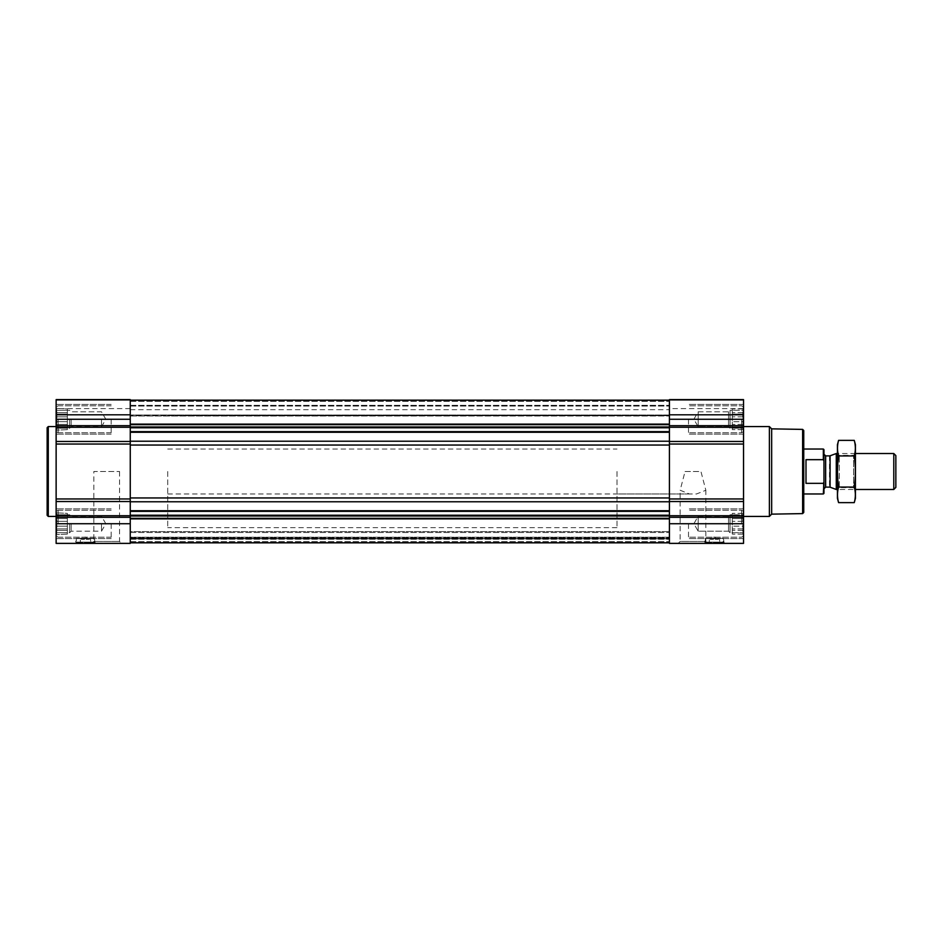 <?xml version="1.0" encoding="UTF-8"?>
<svg xmlns="http://www.w3.org/2000/svg" width="943" height="943" viewBox="0 0 943 943"><rect width="100%" height="100%" fill="white"/><g stroke="black" fill="none" stroke-linecap="round" stroke-linejoin="round"><path stroke-width="0.71" stroke-dasharray="4.71 3.54" d="M685.054 471.5L700.944 471.5L705.847 490.254L696.547 493.967L689.451 493.967L680.139 490.254L685.054 471.5L700.944 471.5M678.217 543.38L707.78 543.38L678.217 543.38L680.139 541.459L705.847 541.459L680.139 541.459L680.139 490.254M56.132 419.27L56.132 399.62L56.132 415.132L56.132 399.62L130.264 399.62L130.264 415.132L130.264 399.62L56.132 399.62L130.264 399.62L130.264 419.27L56.132 419.27L56.132 543.38L130.264 543.38L130.264 501.523L56.132 501.523M57.051 421.674L56.439 419.27L57.051 421.674L56.439 424.456L57.051 416.865L56.439 419.27L57.051 425.847L56.439 424.456L57.051 421.674L67.366 421.674L67.366 419.27L56.439 419.27L57.051 416.865L56.439 414.083L57.051 416.865L56.439 419.27L67.366 419.27L67.366 416.865L57.051 416.865L56.439 414.083L57.051 412.692L56.439 414.083L57.051 416.865L67.366 416.865L67.366 414.083L56.439 414.083L57.051 412.692L56.439 410.288L57.051 412.692L56.439 414.083L67.366 414.083L67.366 412.692L57.051 412.692L56.439 410.288L57.051 410.288L56.439 410.288L57.051 412.692L67.366 412.692L67.366 410.288L56.439 410.288L57.051 410.288L56.439 408.897L57.051 410.288L67.366 410.288L57.051 410.288L56.439 408.897L57.051 410.288L67.366 410.288L67.366 408.897L56.132 408.378L67.366 408.897L67.366 421.674L57.051 421.674L67.366 421.674L67.366 424.456L56.439 424.456L57.051 425.847L56.439 428.252L57.051 425.847L56.439 424.456L67.366 424.456L67.366 425.847L57.051 425.847L56.439 428.252L57.051 428.252L56.439 428.252L57.051 425.847L67.366 425.847L67.366 428.252L56.439 428.252L57.051 428.252L56.439 429.643L57.051 428.252L67.366 428.252L57.051 428.252L56.439 429.643L57.051 428.252L67.366 428.252L67.366 429.643L56.132 430.161L67.366 429.643L67.366 410.288L67.366 419.27L56.439 419.27L67.366 419.27L67.366 416.865L57.051 416.865L67.366 416.865L67.366 414.083L56.439 414.083L67.366 414.083L67.366 412.692L57.051 412.692L67.366 412.692L67.366 410.288L56.439 410.288L67.366 410.288L57.051 410.288L67.366 410.288L67.366 408.897L67.366 421.674L57.051 421.674M57.051 526.135L56.439 523.73L57.051 526.135L56.439 528.917L57.051 521.326L56.439 523.73L57.051 530.308L56.439 528.917L57.051 526.135L67.366 526.135L67.366 523.73L56.439 523.73L57.051 521.326L56.439 518.544L57.051 521.326L56.439 523.73L67.366 523.73L67.366 521.326L57.051 521.326L56.439 518.544L57.051 517.153L56.439 518.544L57.051 521.326L67.366 521.326L67.366 518.544L56.439 518.544L57.051 517.153L56.439 514.748L57.051 517.153L56.439 518.544L67.366 518.544L67.366 517.153L57.051 517.153L56.439 514.748L57.051 514.748L56.439 514.748L57.051 517.153L67.366 517.153L67.366 514.748L56.439 514.748L57.051 514.748L56.439 513.357L57.051 514.748L67.366 514.748L57.051 514.748L56.439 513.357L57.051 514.748L67.366 514.748L67.366 513.357L56.132 512.839L67.366 513.357L67.366 526.135L57.051 526.135L67.366 526.135L67.366 528.917L56.439 528.917L57.051 530.308L56.439 532.712L57.051 530.308L56.439 528.917L67.366 528.917L67.366 530.308L57.051 530.308L56.439 532.712L57.051 532.712L56.439 532.712L57.051 530.308L67.366 530.308L67.366 532.712L56.439 532.712L57.051 532.712L56.439 534.103L57.051 532.712L67.366 532.712L57.051 532.712L56.439 534.103L57.051 532.712L67.366 532.712L67.366 534.103L56.132 534.622L67.366 534.103L67.366 514.748L67.366 523.73L56.439 523.73L67.366 523.73L67.366 521.326L57.051 521.326L67.366 521.326L67.366 518.544L56.439 518.544L67.366 518.544L67.366 517.153L57.051 517.153L67.366 517.153L67.366 514.748L56.439 514.748L67.366 514.748L57.051 514.748L67.366 514.748L67.366 513.357L67.366 526.135L57.051 526.135M86.237 539.337L89.22 539.337L86.237 539.337L86.237 538.642L86.237 539.337M743.237 428.252L742.624 428.252L743.237 428.252L742.624 425.847L743.237 429.643L742.624 428.252L743.237 428.252L742.624 425.847L743.237 424.456L742.624 425.847L743.237 428.252L732.31 428.252L732.31 429.643L732.31 408.897L732.31 429.643L732.31 408.897L732.31 428.252L730.059 428.252L730.059 410.288L730.059 428.252L730.059 410.288L730.059 428.252L728.538 426.731L728.538 411.808L728.538 426.731L728.538 411.808L728.538 426.731L698.162 426.731L698.162 411.808L698.162 426.731L698.162 411.808L698.162 426.731L693.859 419.27L698.162 411.808L728.538 411.808L730.059 410.288L732.31 410.288L732.31 419.27L732.31 410.288L730.059 410.288L728.538 411.808L698.162 411.808L693.859 419.27L698.162 426.731L728.538 426.731L730.059 428.252L742.624 428.252L743.237 429.643L742.624 428.252L732.31 428.252L743.237 428.252M742.624 421.674L743.237 424.456L742.624 421.674L743.237 419.27L742.624 425.847L743.237 424.456L742.624 416.865L743.237 419.27L742.624 421.674L732.31 421.674L732.31 425.847L732.31 421.674L742.624 421.674M743.544 501.523L743.544 399.62L669.412 399.62L669.412 543.38L743.544 543.38L743.544 501.523L669.412 501.523M743.237 414.083L742.624 416.865L743.237 414.083L742.624 412.692L743.237 419.27L742.624 416.865L743.237 410.288L742.624 412.692L743.237 414.083L732.31 414.083L743.237 414.083M742.624 410.288L743.237 410.288L742.624 410.288L743.237 408.897L742.624 412.692L743.237 408.897L742.624 410.288L732.31 410.288L742.624 410.288M743.237 532.712L742.624 532.712L743.237 532.712L742.624 530.308L743.237 534.103L742.624 532.712L743.237 532.712L742.624 530.308L743.237 528.917L742.624 530.308L743.237 532.712L732.31 532.712L732.31 534.103L732.31 513.357L732.31 534.103L732.31 513.357L732.31 532.712L730.059 532.712L730.059 514.748L730.059 532.712L730.059 514.748L730.059 532.712L728.538 531.192L728.538 516.269L728.538 531.192L728.538 516.269L728.538 531.192L698.162 531.192L698.162 516.269L698.162 531.192L698.162 516.269L698.162 531.192L693.859 523.73L698.162 516.269L728.538 516.269L730.059 514.748L732.31 514.748L732.31 523.73L732.31 514.748L730.059 514.748L728.538 516.269L698.162 516.269L693.859 523.73L698.162 531.192L728.538 531.192L730.059 532.712L742.624 532.712L743.237 534.103L742.624 532.712L732.31 532.712L743.237 532.712M742.624 526.135L743.237 528.917L742.624 526.135L743.237 523.73L742.624 530.308L743.237 528.917L742.624 521.326L743.237 523.73L742.624 526.135L732.31 526.135L732.31 530.308L732.31 526.135L742.624 526.135M743.237 518.544L742.624 521.326L743.237 518.544L742.624 517.153L743.237 523.73L742.624 521.326L743.237 514.748L742.624 517.153L743.237 518.544L732.31 518.544L743.237 518.544M742.624 514.748L743.237 514.748L742.624 514.748L743.237 513.357L742.624 517.153L743.237 513.357L742.624 514.748L732.31 514.748L742.624 514.748M715.242 539.337L718.224 539.337L715.242 539.337L715.242 538.642L715.242 539.337M130.264 441.218L130.264 432.259L130.264 445.049L130.264 441.218L669.412 441.218L669.412 426.99L669.412 441.218M130.264 415.014L130.264 406.056L130.264 415.993L130.264 415.014L669.412 415.014L669.412 406.056L669.412 415.993L669.412 415.014L130.264 415.014M130.264 501.782L130.264 445.049L130.264 501.782L669.412 501.782L669.412 516.01L669.412 501.782M130.264 542.826L669.412 542.826L669.412 518.862L669.412 542.826L130.264 542.826L669.412 542.826L130.264 542.826L669.412 542.826L130.264 542.826L130.264 537.204L669.412 537.204L130.264 537.204L130.264 542.826L130.264 538.783L669.412 538.783L130.264 538.335L130.264 542.826L130.264 538.783L669.412 538.783L130.264 538.783L669.412 538.783L130.264 538.783L130.264 531.593L669.412 531.593L669.412 532.489L669.412 531.593L130.264 531.593L130.264 542.826L130.264 537.204L669.412 537.204L130.264 537.204L130.264 542.826L130.264 518.862L130.264 542.826L669.412 542.826M743.544 399.62L669.412 399.62L743.544 399.62L743.544 415.132L743.544 399.62M743.544 414.908L743.544 408.602L743.544 414.908L669.412 415.132L669.412 408.602L669.412 414.908L743.544 414.908M704.456 543.38L724.224 543.38L704.456 543.38L704.456 542.708L724.224 542.708L704.456 542.708L704.68 542.107L724 542.107L704.68 542.107L705.352 538.264L723.328 538.264L705.352 538.264L705.352 542.803L723.328 542.803L705.694 543.38M743.544 523.73L743.544 538.559L743.544 508.902L743.544 538.559L743.544 508.902L743.544 536.037L743.544 511.412L743.544 536.037L743.544 511.412L743.544 523.73L669.412 523.73M743.544 419.27L743.544 434.098L743.544 404.441L743.544 434.098L743.544 404.441L743.544 431.588L743.544 406.963L743.544 431.588L743.544 406.963L743.544 419.27L669.412 419.27M743.544 471.5L743.544 516.434L743.544 471.5M669.412 426.99L669.412 400.174L669.412 426.99L130.264 426.99L130.264 427.768L130.264 400.174L130.264 405.796L669.412 405.796L130.264 405.796L130.264 400.174L130.264 426.99M669.412 415.674L669.412 409.722L669.412 415.674L130.264 415.993L130.264 409.722L130.264 415.674L669.412 415.674M669.412 445.049L669.412 497.951L669.412 445.049L130.264 445.049M669.412 516.01L669.412 518.862L669.412 516.01L130.264 516.01L130.264 515.232L130.264 518.862L130.264 516.01M669.412 538.335L669.412 532.489L669.412 538.335L130.264 538.335L130.264 531.593L669.412 531.593L130.264 531.593L130.264 538.335L669.412 538.335M130.264 432.259L130.264 427.768L130.264 432.259L669.412 432.259M130.264 405.796L669.412 405.796L130.264 405.796M130.264 510.741L130.264 515.232L130.264 510.741L669.412 510.741M130.264 419.27L130.264 501.523M130.264 414.908L130.264 408.602L130.264 414.908L56.132 415.132L56.132 408.602L56.132 414.908L130.264 414.908M75.452 543.38L95.219 543.38L75.452 543.38L75.452 542.708L95.219 542.708L75.452 542.708L75.676 542.107L95.007 542.107L75.676 542.107L76.359 538.264L94.324 538.264L76.359 538.264L76.359 542.803L94.324 542.803L76.689 543.38M91.907 543.38L121.458 543.38L91.907 543.38L93.828 541.459L119.537 541.459L93.828 541.459L93.828 471.5L119.537 471.5L93.828 471.5M56.132 471.5L56.132 516.434L56.132 471.5M803.742 430.527L803.742 512.473M803.742 471.5L803.742 493.967L803.742 471.5M802.623 429.395L802.623 513.605M771.657 428.853L771.657 514.147M769.382 426.566L769.382 516.434M713.438 539.337L710.456 539.337L713.438 539.337L713.438 538.642L715.242 538.642L713.438 538.642L713.438 539.337M708.723 543.38L719.957 543.38L708.723 543.38L719.344 542.779L709.325 542.779L709.325 538.217L719.344 538.217L709.325 538.217L710.456 539.337M715.242 537.097L715.242 538.642L715.242 537.097L713.438 537.097L713.438 538.642L713.438 537.097L715.242 537.097M688.508 523.73L688.508 538.559L688.508 523.73M688.508 419.27L688.508 434.098L688.508 419.27M741.516 523.73L741.516 510.246L741.516 523.73M741.516 419.27L741.516 432.754L741.516 419.27M743.237 523.73L732.31 523.73L743.237 523.73M742.624 521.326L732.31 521.326L742.624 521.326M742.624 517.153L732.31 517.153L742.624 517.153M743.237 513.357L732.31 513.357L743.237 513.357M743.237 528.917L732.31 528.917L743.237 528.917M742.624 530.308L732.31 530.308L742.624 530.308M743.237 534.103L732.31 534.103L743.237 534.103M743.237 419.27L732.31 419.27L743.237 419.27M742.624 416.865L732.31 416.865L742.624 416.865M742.624 412.692L732.31 412.692L742.624 412.692M743.237 408.897L732.31 408.897L743.237 408.897M743.237 424.456L732.31 424.456L743.237 424.456M742.624 425.847L732.31 425.847L742.624 425.847M743.237 429.643L732.31 429.643L743.237 429.643M48.27 426.566L48.27 516.434M47.15 427.698L47.15 515.302M84.446 539.337L81.452 539.337L84.446 539.337L84.446 538.642L86.237 538.642L84.446 538.642L84.446 539.337M79.719 543.38L90.952 543.38L79.719 543.38L90.351 542.779L80.332 542.779L80.332 538.217L90.351 538.217L80.332 538.217L81.452 539.337M86.237 537.097L86.237 538.642L86.237 537.097L84.446 537.097L84.446 538.642L84.446 537.097L86.237 537.097M111.168 523.73L111.168 538.559L111.168 523.73M111.168 419.27L111.168 434.098L111.168 419.27M58.16 523.73L58.16 510.246L58.16 523.73M58.16 419.27L58.16 432.754L58.16 419.27M101.514 523.73L101.514 531.192L101.514 523.73M71.138 523.73L71.138 531.192L71.138 523.73M69.617 523.73L69.617 532.712L69.617 523.73M67.366 526.135L67.366 528.917L56.439 528.917L67.366 528.917L67.366 530.308L57.051 530.308L67.366 530.308L67.366 532.712L56.439 532.712L67.366 532.712L57.051 532.712L67.366 532.712L67.366 534.103L67.366 526.135M67.366 523.73L67.366 532.712L67.366 523.73M101.514 419.27L101.514 426.731L101.514 419.27M71.138 419.27L71.138 426.731L71.138 419.27M69.617 419.27L69.617 428.252L69.617 419.27M67.366 421.674L67.366 424.456L56.439 424.456L67.366 424.456L67.366 425.847L57.051 425.847L67.366 425.847L67.366 428.252L56.439 428.252L67.366 428.252L57.051 428.252L67.366 428.252L67.366 429.643L67.366 421.674M67.366 419.27L67.366 428.252L67.366 419.27M616.993 471.5L616.993 527.656L616.993 471.5M130.264 471.5L130.264 527.656L130.264 471.5M823.97 449.67L823.97 493.33M823.97 471.5L823.97 488.792L823.97 471.5M823.333 449.033L823.97 460.927M823.333 459.665L805.994 459.665L805.994 483.335L823.333 483.335L823.333 493.967M167.713 471.5L167.713 527.656L167.713 471.5M805.994 483.335L805.994 459.665L805.994 483.335M895.85 455.599L895.85 487.401M893.787 453.524L893.787 489.476M836.288 453.524L836.288 489.476M855.419 444.66L855.419 498.34M855.419 489.476L855.419 453.524L855.419 489.476L837.443 489.476L837.443 453.524L837.443 489.476L839.27 487.649L839.27 455.351L839.27 487.649L853.592 487.649L853.592 455.351L853.592 487.649L855.419 489.476M854.264 502.631C855.737 497.444 855.737 492.246 854.264 487.059C855.737 476.816 855.737 466.443 854.264 455.94C855.737 450.754 855.737 445.556 854.264 440.369M854.264 487.059L838.586 487.059C837.125 492.246 837.125 497.444 838.586 502.631M854.264 455.94L838.586 455.94C837.125 466.184 837.125 476.557 838.586 487.059M838.586 440.369C837.125 445.556 837.125 450.754 838.586 455.94M837.443 444.66L837.443 498.34M130.264 406.056L669.412 406.056L130.264 406.056M743.544 517.318L669.412 517.318M743.544 515.727L669.412 515.727M743.544 498.953L669.412 498.953M743.544 444.047L669.412 444.047M743.544 441.477L669.412 441.477M743.544 427.273L669.412 427.273M743.544 425.682L669.412 425.682M743.544 400.268L669.412 400.268L743.544 400.268M743.544 414.472L669.412 414.472L743.544 414.472M130.264 431.635L669.412 431.635M130.264 427.768L669.412 427.768M130.264 424.668L669.412 424.668M130.264 424.138L669.412 424.138M130.264 400.916L669.412 400.916L130.264 400.916M130.264 401.329L669.412 401.329L130.264 401.329M130.264 405.349L669.412 405.349L130.264 405.349M130.264 542.084L669.412 542.084L130.264 542.084M130.264 541.671L669.412 541.671L130.264 541.671M130.264 537.651L669.412 537.651L130.264 537.651M130.264 538.194L669.412 538.194L130.264 538.194M130.264 541.93L669.412 541.93L130.264 541.93M130.264 539.231L669.412 539.231L130.264 539.231M130.264 532.489L669.412 532.489L130.264 532.489M130.264 518.862L669.412 518.862M130.264 518.332L669.412 518.332M130.264 515.232L669.412 515.232M130.264 511.365L669.412 511.365M130.264 497.951L669.412 497.951M130.264 517.318L56.132 517.318M130.264 523.73L56.132 523.73M130.264 515.727L56.132 515.727M130.264 498.953L56.132 498.953M130.264 444.047L56.132 444.047M130.264 441.477L56.132 441.477M130.264 427.273L56.132 427.273M130.264 425.682L56.132 425.682M130.264 400.268L56.132 400.268L130.264 400.268M130.264 414.472L56.132 414.472L130.264 414.472M830.088 455.787L830.088 487.213M829.51 455.882L829.51 487.118M825.644 455.882L825.644 487.118M707.78 543.38L705.847 541.459L705.847 490.254M743.544 415.132L669.412 415.132L743.544 415.132M743.544 408.602L669.412 408.602M130.264 400.174L669.412 400.174M130.264 415.993L669.412 415.993L130.264 415.993M130.264 409.722L669.412 409.722M130.264 415.132L56.132 415.132L130.264 415.132M130.264 408.602L56.132 408.602M724.224 543.38L723.328 538.264L722.986 543.38M718.224 539.337L719.344 538.217L719.957 543.38M743.544 508.902L688.508 508.902L743.544 508.902M743.544 538.559L688.508 538.559L743.544 538.559M743.544 404.441L688.508 404.441L743.544 404.441M743.544 434.098L688.508 434.098L743.544 434.098M743.544 511.412L741.516 510.246L688.508 510.246L741.516 510.246L743.544 511.412M743.544 536.037L741.516 537.204L688.508 537.204L741.516 537.204L743.544 536.037M743.544 406.963L741.516 405.796L688.508 405.796L741.516 405.796L743.544 406.963M743.544 431.588L741.516 432.754L688.508 432.754L741.516 432.754L743.544 431.588M119.537 471.5L119.537 541.459L121.458 543.38M95.219 543.38L94.324 538.264L93.994 543.38M89.22 539.337L90.351 538.217L90.952 543.38M111.168 508.902L56.132 508.902L111.168 508.902M111.168 538.559L56.132 538.559L111.168 538.559M111.168 404.441L56.132 404.441L111.168 404.441M111.168 434.098L56.132 434.098L111.168 434.098M111.168 510.246L58.16 510.246L56.132 511.412L58.16 510.246L111.168 510.246M111.168 537.204L58.16 537.204L56.132 536.037L58.16 537.204L111.168 537.204M111.168 405.796L58.16 405.796L56.132 406.963L58.16 405.796L111.168 405.796M111.168 432.754L58.16 432.754L56.132 431.588L58.16 432.754L111.168 432.754M105.828 523.73L101.514 516.269L71.138 516.269L69.617 514.748L67.366 514.748L69.617 514.748L71.138 516.269L101.514 516.269L105.828 523.73L101.514 531.192L71.138 531.192L69.617 532.712L67.366 532.712L69.617 532.712L71.138 531.192L101.514 531.192L105.828 523.73M105.828 419.27L101.514 411.808L71.138 411.808L69.617 410.288L67.366 410.288L69.617 410.288L71.138 411.808L101.514 411.808L105.828 419.27L101.514 426.731L71.138 426.731L69.617 428.252L67.366 428.252L69.617 428.252L71.138 426.731L101.514 426.731L105.828 419.27M167.713 449.033L616.993 449.033M167.713 493.967L696.547 493.967M689.451 493.967L616.993 493.967M616.993 415.344L167.713 415.344M616.993 527.656L167.713 527.656M855.419 453.524L837.443 453.524L839.27 455.351L853.592 455.351L855.419 453.524"/><path stroke-width="1.41" d="M743.544 523.73L743.544 399.62L669.412 399.62L669.412 543.38L743.544 543.38L743.544 523.73L669.412 523.73M130.264 399.62L130.264 441.477L56.132 441.477L56.132 399.62L130.264 399.62M130.264 501.523L56.132 501.523L56.132 543.38L130.264 543.38L130.264 441.477M130.264 444.047L56.132 444.047L56.132 441.477M56.132 444.047L56.132 501.523M802.623 429.395L802.623 513.605L803.742 512.473L803.742 430.527L802.623 429.395L771.657 428.853L769.382 426.566L743.544 426.566M802.623 513.605L771.657 514.147L771.657 428.853M771.657 514.147L769.382 516.434L769.382 426.566M56.132 516.434L48.27 516.434L48.27 426.566L56.132 426.566M48.27 516.434L47.15 515.302L47.15 427.698L48.27 426.566M823.97 460.927L823.333 459.665L805.994 459.665L805.994 483.335L823.333 483.335L823.97 482.073L823.333 493.967L823.97 493.33L823.97 449.67L823.333 449.033L803.742 449.033M823.333 459.665L823.333 449.033M893.787 453.524L893.787 489.476L895.85 487.401L895.85 455.599L893.787 453.524L855.419 453.524M837.443 489.476L836.288 489.476L836.288 453.524L837.443 453.524M854.264 502.631L855.419 498.34L855.419 444.66L854.264 440.369C855.737 445.556 855.737 450.754 854.264 455.94C855.737 466.184 855.737 476.557 854.264 487.059C855.737 492.246 855.737 497.444 854.264 502.631L838.586 502.631C837.125 497.444 837.125 492.246 838.586 487.059C837.125 476.816 837.125 466.443 838.586 455.94C837.125 450.754 837.125 445.556 838.586 440.369L854.264 440.369M854.264 487.059L838.586 487.059M854.264 455.94L838.586 455.94M838.586 502.631L837.443 498.34L837.443 444.66L838.586 440.369M130.264 510.741L669.412 510.741M130.264 501.782L669.412 501.782M743.544 419.27L669.412 419.27M743.544 425.682L669.412 425.682M743.544 427.273L669.412 427.273M743.544 441.477L669.412 441.477M743.544 444.047L669.412 444.047M743.544 498.953L669.412 498.953M743.544 501.523L669.412 501.523M743.544 515.727L669.412 515.727M743.544 517.318L669.412 517.318M130.264 432.259L669.412 432.259M130.264 441.218L669.412 441.218M130.264 424.138L669.412 424.138M130.264 424.668L669.412 424.668M130.264 426.99L669.412 426.99M130.264 427.768L669.412 427.768M130.264 431.635L669.412 431.635M130.264 445.049L669.412 445.049M130.264 497.951L669.412 497.951M130.264 511.365L669.412 511.365M130.264 515.232L669.412 515.232M130.264 516.01L669.412 516.01M130.264 518.332L669.412 518.332M130.264 518.862L669.412 518.862M130.264 419.27L56.132 419.27M130.264 425.682L56.132 425.682M130.264 427.273L56.132 427.273M130.264 498.953L56.132 498.953M130.264 515.727L56.132 515.727M130.264 517.318L56.132 517.318M130.264 523.73L56.132 523.73M830.088 455.787L830.088 487.213L830.088 455.787L836.288 453.524M829.51 487.118L825.644 487.118L825.644 455.882L823.97 454.208M130.264 400.174L669.412 400.174M130.264 542.826L669.412 542.826M769.382 516.434L743.544 516.434M823.333 493.967L803.742 493.967M893.787 489.476L855.419 489.476M830.088 487.213L836.288 489.476M829.51 455.882L825.644 455.882M825.644 487.118L823.97 488.792"/></g></svg>
